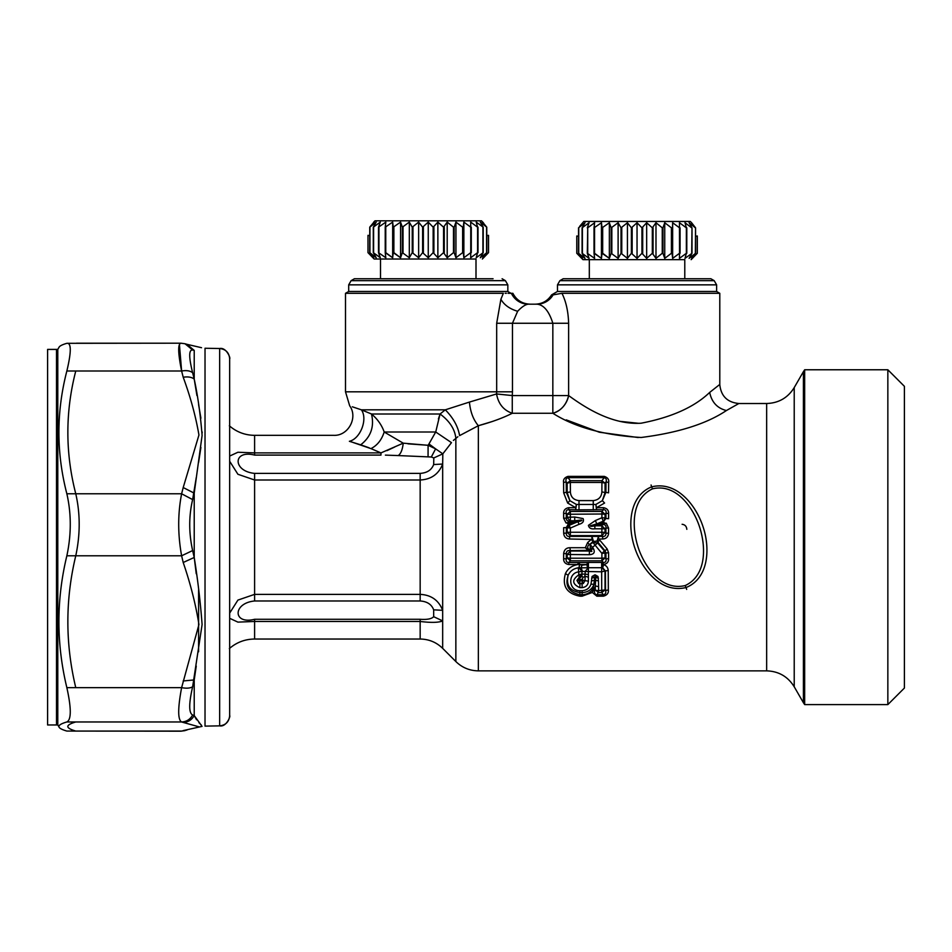 <?xml version="1.0" encoding="UTF-8"?>
<svg xmlns="http://www.w3.org/2000/svg" width="952" height="952" viewBox="0 0 952 952"><rect width="100%" height="100%" fill="white"/><g stroke="black" fill="none" stroke-linecap="round" stroke-linejoin="round"><path stroke-width="1.43" d="M887.847 369.769L904.4 386.322L904.4 688.046L887.847 704.599L887.847 369.769L804.666 369.769L804.666 704.599L803.405 702.695L803.405 371.685L804.666 369.769M638.245 437.539L599.308 432.22L566.273 419.88M493.053 421.272L478.356 425.711C491.827 422.045 503.132 417.904 512.271 413.263L512.271 413.263C503.608 410.336 498.372 403.898 496.551 393.961L469.431 402.077C470.347 411.859 473.322 419.737 478.356 425.711L478.356 670.862L766.657 670.862L766.657 403.505L738.835 403.529M453.414 440.419L457.876 436.742M450.689 443.68L442.823 453.842L451.474 442.644L435.73 432.006L440.062 414.001L438.396 418.975M420.165 594.369L420.165 479.998C431.197 479.439 438.693 474.12 442.668 464.04L442.668 610.327L433.672 609.827L433.672 616.694L442.668 620.906C438.693 622.644 431.197 622.822 420.165 621.466L420.165 639.03C428.9 639.161 436.409 642.267 442.668 648.36L442.668 610.327C438.693 600.26 431.197 594.94 420.165 594.369L420.165 600.986L420.165 594.369L254.6 594.369L237.917 600.093L229.658 613.112L237.917 600.093L254.6 594.369L254.6 600.986C232.645 603.068 232.645 624.821 254.6 619.288L420.165 619.288C427.091 619.788 431.589 618.919 433.672 616.694C431.589 618.919 427.091 619.788 420.165 619.288L420.165 621.466L254.6 621.466L254.6 619.288M352.347 406.802L361.379 409.824C345.981 404.612 345.981 404.612 361.379 409.824C367.996 418.975 360.463 438.753 349.384 441.3C328.809 433.648 328.809 433.648 349.384 441.3L360.713 444.822C370.887 436.885 374.481 426.603 371.494 414.001C377.527 419.07 381.764 425.08 384.192 432.006C381.657 439.907 377.254 445.441 370.959 448.618L380.955 452.902L380.967 455.092L380.967 452.902L254.6 452.902L254.6 455.092C232.645 449.546 232.645 471.311 254.6 473.382L420.165 473.382L420.165 479.998L254.6 479.998L254.6 473.382M386.952 450.653L394.604 447.059M385.393 455.115L398.222 455.568C400.84 453.795 402.506 449.665 403.231 443.168L384.18 432.006C381.657 439.907 377.254 445.441 370.959 448.618L353.394 442.597M420.165 639.03L254.6 639.03L254.6 621.466L237.917 622.12L229.658 618.312M254.6 594.369L254.6 479.998L237.917 474.274L229.658 461.256M229.658 456.067L237.917 452.248L254.6 452.902L254.6 435.338C245.021 435.231 236.596 432.041 229.337 425.782M369.114 447.809L360.713 444.822M469.431 402.077L445.298 409.824L440.062 414.001L371.494 414.001L361.379 409.824L445.298 409.824C453.283 417.94 458.043 426.532 459.602 435.611L478.356 425.711M407.98 443.834L428.091 445.286L403.231 443.168L380.967 452.914M254.6 600.986L420.165 600.986C427.091 601.438 431.589 604.377 433.672 609.827M433.672 464.54L433.815 457.936L442.823 453.842L442.668 464.04L433.672 464.54C431.589 469.99 427.091 472.942 420.165 473.382M435.742 431.934L428.959 443.93L435.611 448.856L431.315 457.008L398.222 455.568M428.709 456.841L428.055 456.841L428.091 445.286L435.611 448.856L442.823 453.842M440.062 414.001C449.558 421.022 454.818 429.09 455.853 438.217L455.853 661.545C462.125 667.626 469.622 670.732 478.356 670.862M428.091 445.286L428.959 443.93M433.815 457.936L431.315 457.008M638.423 423.295L619.573 421.308M726.424 410.526L738.871 403.505C727.292 402.387 720.926 396.02 719.783 384.441L709.668 392.426C694.401 407.075 671.541 417.345 641.089 423.212C611.553 424.997 584.599 407.182 568.63 395.568A19.099 14.97 -59.3 0 1 552.838 413.263C574.901 427.305 604.341 435.373 641.184 437.48C678.205 432.779 706.61 423.795 726.424 410.526C717.32 408.289 711.739 402.256 709.668 392.426M512.462 391.819L512.271 395.568L496.551 393.961L496.682 391.819L512.462 391.819L512.462 323.263L496.682 323.263L500.883 299.297C504.167 304.938 509.748 308.936 517.638 311.28L512.462 323.263L568.63 323.263C568.237 311.375 566.012 301.391 561.954 293.311L719.795 293.311L719.795 384.441M552.838 413.263L552.838 395.568L568.63 395.568C566.345 404.814 561.085 410.717 552.838 413.263L512.271 413.263L512.271 395.568L552.838 395.568L552.838 323.263C549.03 311.197 543.747 304.83 537.011 304.176L528.3 304.176A19.099 18.754 90 0 1 511.379 293.311L512.878 293.311C516.543 300.237 522.279 303.855 530.109 304.176M517.638 311.28C521.875 306.83 525.433 304.462 528.3 304.176L527.896 304.164M537.011 304.176A19.099 18.754 90 0 0 553.1 294.882L551.589 294.882C547.757 300.844 542.295 303.95 535.202 304.176M553.1 294.882L561.954 293.299M506.357 293.323L505.191 293.311M508.035 293.311L511.379 293.311M493.065 278.746L354.418 278.746L351.11 280.661L505.405 280.661L507.832 284.85L507.832 291.479L348.694 291.479L345.505 293.311L503.346 293.311L500.883 299.297M507.832 284.85L348.694 284.85L348.694 291.479M714.19 280.661L710.882 278.746L563.203 278.746L559.895 280.661L714.19 280.661L716.618 284.85L716.618 291.479L557.479 291.479L551.613 294.87M716.618 284.85L557.479 284.85L557.479 291.479M603.437 596.178C607.15 595.119 608.78 593.025 608.328 589.907L605.555 590.561C606.222 592.822 605.52 594.215 603.437 594.75L603.437 596.178L596.868 596.178L592.299 592.465L594.381 588.895L593.144 588.562L592.311 592.453L582.124 596.178L579.887 596.178L579.887 594.75C568.701 592.192 564.786 585.694 568.154 575.258C570.177 571.045 573.568 568.558 578.328 567.785L579.066 567.785M579.887 596.178C566.773 593.608 561.954 586.075 565.428 573.568L568.154 575.258C565.869 585.075 569.772 590.871 579.887 592.608L579.887 594.75L582.124 594.75L582.124 592.608L579.887 592.608L579.887 590.692C568.499 591.013 567.368 573.08 578.721 571.866L578.721 574.901C571.712 579.839 572.104 584.088 579.887 587.646L579.887 583.85L578.649 583.552M592.834 589.835L598.594 590.692L598.606 586.646L595.274 585.92L595.631 580.423L594.441 580.423L593.144 588.562C590.668 592.453 586.991 594.512 582.124 594.75L582.124 596.178M596.868 596.178L598.594 590.692L605.044 589.919L605.02 571.283L602.318 567.749L603.413 562.513L601.89 560.823L605.079 557.932L605.948 558.907L608.602 558.669C608.709 561.966 606.983 563.917 603.413 564.524M593.405 587.682L594.774 588.05L594.75 590.561C594.084 592.822 594.798 594.215 596.868 594.75L603.437 594.75L601.712 592.608L605.044 589.919L605.555 590.561L605.413 570.938M608.328 589.907L608.221 570.498L605.413 570.926L602.687 567.844L603.556 564.691L602.878 564.524L602.878 562.513L602.318 567.749L601.652 567.713L601.712 592.608L598.594 592.608L595.262 589.919L595.274 585.956L594.774 588.05M608.221 570.498C607.923 567.475 606.365 565.536 603.556 564.691M565.428 573.568C567.904 568.499 572.081 565.488 577.959 564.536L577.995 562.513A6.486 3.534 0 0 1 579.471 562.513L579.125 567.773M596.999 541.069L593.084 541.51L591.335 539.451L587.646 542.533L589.407 544.663L593.084 541.51L593.001 542.509L589.407 544.663C587.443 545.901 587.182 547.412 588.61 549.173L590.883 550.185L593.239 548.328L592.465 547.388L595.095 545.151L593.001 542.509L597.606 542.926L595.095 545.151L601.89 553.362L608.59 552.731L607.162 548.935L605.02 550.827L597.689 541.914L597.606 542.926L604.437 550.994L601.89 553.362L601.89 558.205L605.079 557.932L605.02 550.827L605.924 552.91L605.948 558.907C606.436 561.228 605.591 562.43 603.413 562.513L602.878 562.513A6.497 3.546 0 0 0 601.652 562.442L601.652 567.713L588.395 567.713L588.395 562.442L601.652 562.442M608.602 558.669L608.59 552.731M607.162 548.935L599.772 540.165L597.689 541.914L597.035 541.045L598.522 539.01L598.522 536.381L597.035 541.045M598.522 539.01L602.664 539.01L602.664 536.381C604.996 536.595 606.079 535.512 605.9 533.144L608.566 533.191L608.578 528.11L606.305 523.267L603.044 523.957L601.878 525.813L605.079 528.895L601.878 528.788L601.878 532.263L605.079 532.323L601.878 535.607L602.664 536.381L569.582 536.381L569.582 539.01C565.952 538.761 563.989 536.821 563.679 533.191L566.345 533.144L566.333 527.587L563.667 527.694L563.679 533.191M602.664 539.01C606.293 538.761 608.257 536.821 608.566 533.191M606.341 523.243L604.258 522.981L603.639 521.41L605.936 518.483L605.079 517.983L603.639 521.41L598.998 523.422L600.284 523.279L600.557 524.6L603.044 524.6C605.293 524.528 606.257 525.671 605.912 528.015L605.067 528.895L605.067 532.323L605.9 533.144L605.912 528.015L608.578 528.11M605.413 570.926L601.652 571.795L581.958 571.414L579.113 567.808M594.012 584.397C591.835 589.55 587.872 592.287 582.124 592.608L582.124 590.692C586.622 590.359 589.585 588.158 591.002 584.111L594.012 584.397M591.62 580.815L594.393 580.434L594.393 577.769L595.678 577.769L595.678 580.434L598.451 580.815L597.999 576.46L595.036 574.782L592.073 576.46L591.002 584.111M598.606 586.646L598.451 580.815M581.934 574.758L578.721 574.901L579.256 577.209L581.934 574.758L581.946 576.317L579.708 578.066L579.268 577.245L576.948 580.434L582.041 580.672L582.124 587.646C586.039 587.146 588.122 585.004 588.395 581.232L588.395 567.713L585.171 571.343L585.171 574.104L581.958 574.104L581.922 574.722M595.036 574.782L595.036 577.15L591.608 578.126M594.476 577.459L592.073 576.46M595.036 577.15L597.999 576.46M595.595 577.459L598.463 578.126M582.005 565.143L579.471 564.524L579.149 567.773L581.041 567.82L582.005 565.143L586.86 564.596L587.562 567.785L581.053 567.82M586.991 564.584L587.729 567.749L587.17 562.513A6.497 3.546 0 0 1 588.395 562.442M587.17 564.524L587.17 562.513L579.471 562.513L579.471 564.524L586.979 564.56M581.065 567.856L582.338 570.938M578.269 567.785L578.721 571.866L581.946 571.414L581.958 574.104L578.733 574.591M588.395 581.232L585.063 580.601L583.302 583.493L579.887 583.766L579.958 580.672L578.661 583.481L576.948 580.434L579.708 578.066L579.875 579.887L582.291 579.102L582.291 580.077L585.063 580.601L585.075 576.638L583.148 577.174M584.707 576.495L585.171 574.104L588.395 574.591M581.97 576.305L583.088 577.233M583.088 577.245L582.315 579.09M582.291 580.077L583.302 583.493M585.063 576.257L588.407 577.209M593.417 541.164L591.918 539.01L591.918 536.381L593.417 541.164M591.335 539.451L569.582 539.01M587.646 542.533L585.337 547.697L588.61 549.173L588.062 550.339L585.337 547.709L569.939 547.709C566.273 547.793 564.191 549.721 563.655 553.505L563.643 558.669L566.297 558.907L566.321 553.683L563.655 553.505M588.074 550.351L569.939 550.625C567.523 550.292 566.321 551.315 566.321 553.683L567.166 554.481L570.355 551.018L569.939 547.709M589.371 554.707L589.371 551.018L570.355 551.018L570.355 558.205L601.89 558.205L601.89 560.823L570.355 560.823L570.355 558.205L567.166 557.932L566.297 558.907C565.809 561.228 566.654 562.43 568.832 562.513L570.355 560.823L567.166 557.932L567.178 554.492L589.371 554.707C594.072 554.373 595.369 552.255 593.239 548.328M568.832 564.524L568.832 562.513L577.995 562.513L577.995 564.524L568.832 564.524C565.262 563.917 563.536 561.966 563.643 558.669M567.166 514.294L567.178 517.281L570.01 521.101C567.582 521.458 566.357 520.458 566.309 518.078L567.166 517.281L574.722 517.031L574.722 520.792L581.363 519.994C582.553 520.458 581.398 521.018 577.912 521.684L569.177 525.349L570.367 528.074L570.367 532.263L601.878 532.263L601.878 535.607L570.367 535.607L570.367 532.263L567.166 532.323L570.367 535.607L569.582 536.381C567.249 536.595 566.166 535.512 566.345 533.144L567.178 532.323L567.178 528.193L569.177 525.349L567.368 523.16L570.236 523.112L570.01 522.041L573.068 521.101L570.01 521.101L570.01 522.041L566.047 522.957L563.655 518.293L566.309 518.078L566.285 513.283L563.632 513.544L563.655 518.293M566.107 522.957L567.368 523.16M567.166 514.282L566.285 513.283C565.785 510.974 566.607 509.772 568.76 509.653L570.355 511.426L567.166 514.282L601.902 513.997L601.902 511.426L605.079 514.282L601.902 513.997L601.89 517.733L605.079 517.983L605.079 514.282L605.96 513.283L608.614 513.544L608.59 518.697L605.936 518.483L605.96 513.283C606.472 510.974 605.639 509.772 603.485 509.653L601.902 511.426L570.355 511.426L570.355 520.792L574.722 520.792L573.068 521.101L573.342 522.541L568.035 524.54L566.333 527.587L570.367 528.074L579.078 524.302C582.85 523.255 584.171 521.339 583.076 518.566L574.722 517.031M571.628 521.529L571.902 522.85L570.236 523.112M563.632 513.544C563.501 510.284 565.202 508.32 568.76 507.69L575.746 507.69L575.746 509.653L576.388 504.465L575.746 507.69L567.654 503.037L569.891 500.669L576.388 504.465L595.857 504.465L596.499 509.653L596.499 507.69L604.591 503.037L602.354 500.669L605.9 492.327L608.566 492.827L608.661 482.485C609.185 479.534 607.709 477.511 604.234 476.381L568.011 476.381L568.011 477.666C566.071 478.237 565.476 479.653 566.214 481.879L566.345 492.327L563.679 492.827L567.654 503.037M578.995 504.655L578.995 509.844L568.76 509.653L568.76 507.69M569.891 500.669L566.345 492.327L567.166 492.493L569.891 500.669M604.234 476.381L604.234 477.666L568.011 477.666L570.331 480.7L567.166 483.14L570.331 482.45L570.379 491.91L567.166 492.493L567.178 483.14L566.214 481.879L563.584 482.485L563.679 492.827M568.011 476.381C564.536 477.511 563.06 479.534 563.584 482.485M578.995 509.844L603.485 509.653L603.485 507.69L596.499 507.69L595.857 504.465L602.354 500.669L605.079 492.493L605.9 492.327L606.031 481.89L605.067 483.14L601.914 480.7L604.234 477.666C606.174 478.237 606.769 479.653 606.031 481.89L608.661 482.485M608.614 513.544C608.745 510.284 607.043 508.32 603.485 507.69M604.258 522.981L594.857 525.813C591.763 526.515 590.228 526.515 590.276 525.802L596.737 523.909L595.405 520.542L588.419 525.337C589.014 528.158 591.168 529.312 594.857 528.788L594.857 525.813L601.878 525.813L601.878 528.788L594.857 528.788M600.284 523.267L602.842 523.017M590.097 549.268L590.347 544.711L592.465 547.388L590.097 549.268M589.038 549.375L588.479 550.625L589.383 551.018C592.037 551.862 592.537 551.577 590.883 550.185L588.622 549.173M593.251 509.844L593.251 500.609C598.582 499.978 601.462 497.075 601.878 491.91L605.079 492.493L605.067 483.14L601.914 482.45L601.878 491.91M595.405 520.542L601.89 517.733L603.235 521.184L596.737 523.909L598.998 523.422L599.308 524.85M579.078 524.302L577.912 521.672L573.342 522.541M578.995 504.62L578.995 500.609C573.663 499.978 570.795 497.075 570.379 491.91M601.914 480.7L601.914 482.45L570.331 482.45L570.331 480.7L601.914 480.7M682.108 524.29C684.964 524.659 686.535 526.337 686.832 529.336M686.678 589.395L685.238 585.539C707.134 575.341 706.122 545.21 698.911 525.004C692.116 506.095 675.373 483.295 652.513 488.84L651.596 486.865C628.32 496.397 627.57 527.408 634.984 548.423C642.076 569.463 661.212 593.691 686.154 587.503C709.43 577.983 710.18 546.972 702.766 525.944C695.674 504.905 676.539 480.689 651.596 486.865L651.073 484.984M652.513 488.84C630.617 499.038 631.64 529.169 638.84 549.375C645.634 568.284 662.378 591.073 685.238 585.539M684.536 259.646L582.945 259.646L576.769 253.28L582.505 258.373L578.542 253.28L585.004 258.373L582.077 253.28L589.086 258.373L587.301 253.28L594.619 258.373L594.024 253.28L601.45 258.373L602.057 253.28L609.363 258.373L611.148 253.28L618.11 258.373L621.037 253.28L627.428 258.373L631.402 253.28L637.043 258.373L641.946 253.28L646.67 258.373L652.334 253.28L655.987 258.373L662.259 253.28L662.949 253.28L664.734 258.373L671.422 253.28L672.041 253.28L672.647 258.373L679.538 253.28L679.466 258.373L686.368 253.28L685.012 258.373L692.009 253.28L689.093 258.373L695.555 253.28L691.592 258.373L697.316 253.28L691.152 259.646M695.555 253.28L695.555 227.825L691.545 222.673M695.365 253.28L695.555 227.825M692.009 253.28L692.009 227.825L689.093 222.732L695.365 227.825M691.699 253.28L692.009 227.825M672.041 253.28L672.647 222.732L672.647 258.373L679.538 253.28L679.466 222.732L686.368 227.825L685.012 222.732L691.699 227.825M680.073 253.28L680.073 227.825M662.949 253.28L662.949 227.825L664.734 222.732L664.734 258.373L671.422 253.28L671.422 227.825L672.041 227.825M662.259 253.28L662.259 227.825L662.949 227.825M652.334 253.28L652.334 227.825L655.987 222.732L662.259 227.825M653.06 253.28L653.06 227.825M641.946 253.28L641.946 227.825L646.67 222.732L652.334 227.825M642.695 253.28L642.695 227.825M631.402 253.28L631.402 227.825L637.043 222.732L641.946 227.825M632.152 253.28L632.152 227.825M621.037 253.28L621.037 227.825L627.428 222.732L631.402 227.825M621.763 253.28L621.763 227.825M611.148 253.28L611.148 227.825L618.11 222.732L621.037 227.825M611.838 253.28L611.838 227.825M587.729 253.28L587.729 227.825L594.619 222.732L594.024 227.825L601.45 222.732L602.057 227.825L609.363 222.732L611.148 227.825M587.301 253.28L587.729 227.825M594.024 253.28L594.024 227.825M601.45 222.732L601.45 258.373L594.56 253.28L594.56 227.825M609.363 222.732L609.363 258.373L602.675 253.28L602.675 227.825M602.057 253.28L602.057 227.825M686.797 253.28L686.797 227.825M686.368 253.28L686.368 227.825M578.542 253.28L578.542 227.825L585.004 222.732L582.077 227.825L589.086 222.732L587.301 227.825M578.733 253.28L578.733 227.825M582.398 253.28L582.398 227.825M582.077 253.28L582.077 227.825M691.533 222.673L690.307 221.459L583.79 221.459L579.601 226.421M618.11 258.373L618.11 222.732M627.428 258.373L627.428 222.732M637.043 258.373L637.043 222.732M646.67 258.373L646.67 222.732M655.987 258.373L655.987 222.732M664.734 222.732L671.422 227.825M672.647 222.732L679.538 227.825M691.366 222.506L692.473 223.827M697.316 253.28L697.316 236.001M697.257 253.28L697.257 236.013L695.555 236.263M576.841 253.28L576.769 236.001L578.542 236.263M576.769 253.28L576.769 236.001M475.738 259.015L374.148 259.015L367.984 252.649L373.719 257.742L369.745 252.649L376.218 257.742L373.291 252.649L380.3 257.742L378.503 252.649L385.834 257.742L385.227 252.649L392.664 257.742L393.259 252.649L400.566 257.742L402.363 252.649L409.312 257.742L412.24 252.649L418.642 257.742L422.617 252.649L428.257 257.742L433.148 252.649L437.872 257.742L443.549 252.649L447.202 257.742L453.473 252.649L454.152 252.649L455.948 257.742L462.636 252.649L463.255 252.649L463.862 257.742L470.752 252.649L470.681 257.742L477.583 252.649L476.214 257.742L483.223 252.649L480.296 257.742L486.769 252.649L482.795 257.742L488.531 252.649L482.367 259.015M486.769 252.649L486.769 227.183L481.522 220.816L375.005 220.816L369.745 227.183L376.218 222.09L373.291 227.183L380.3 222.09L378.503 227.183L385.834 222.09L385.227 227.183L392.664 222.09L393.259 227.183L400.566 222.09L402.363 227.183L409.312 222.09L412.24 227.183L418.642 222.09L422.617 227.183L428.257 222.09L433.148 227.183L437.872 222.09L443.549 227.183L447.202 222.09L453.473 227.183L454.152 227.183L455.948 222.09L462.636 227.183L463.255 227.183L463.862 222.09L470.752 227.183L470.681 222.09L477.583 227.183L476.214 222.09L483.223 227.183L480.296 222.09L486.769 227.183M486.567 252.649L486.567 227.183M483.223 252.649L483.223 227.183M482.902 252.649L482.902 227.183M463.862 222.09L463.862 257.742L470.752 252.649L470.752 227.183M471.288 252.649L471.288 227.183M455.948 222.09L455.948 257.742L462.636 252.649L462.636 227.183M463.255 252.649L463.255 227.183M453.473 252.649L453.473 227.183M454.152 252.649L454.152 227.183M443.549 252.649L443.549 227.183M444.275 252.649L444.275 227.183M433.148 252.649L433.148 227.183M433.91 252.649L433.91 227.183M422.617 252.649L422.617 227.183M423.366 252.649L423.366 227.183M412.24 252.649L412.24 227.183M412.978 252.649L412.978 227.183M402.363 252.649L402.363 227.183M403.041 252.649L403.041 227.183M378.944 252.649L378.944 227.183M378.503 252.649L378.503 227.183M385.227 252.649L385.227 227.183M392.664 222.09L392.664 257.742L385.762 252.649L385.762 227.183M400.566 222.09L400.566 257.742L393.878 252.649L393.878 227.183M393.259 252.649L393.259 227.183M478.011 252.649L478.011 227.183M477.583 252.649L477.583 227.183M378.587 256.469L376.218 254.672M369.745 252.649L369.745 227.183L370.804 225.791M369.947 252.649L369.947 227.183M373.612 252.649L373.612 227.183M373.291 252.649L373.291 227.183M409.312 257.742L409.312 222.09M418.642 257.742L418.642 222.09M428.257 257.742L428.257 222.09M437.872 257.742L437.872 222.09M447.202 257.742L447.202 222.09M482.581 221.864L483.675 223.196M488.531 252.649L488.531 235.358M488.471 252.649L488.471 235.37L486.769 235.62M368.055 252.649L367.984 235.358L369.745 235.62M367.984 252.649L367.984 235.358M373.767 222.042L375.005 220.816M179.428 344.469L181.618 371.006C186.532 370.197 190.21 370.768 192.637 372.756C188.758 357.19 188.758 349.61 192.637 350.003L185.021 343.755L180.975 343.196L66.854 343.315C71.4 342.672 71.4 351.907 66.854 371.006C56.275 411.93 56.275 452.854 66.854 493.779C71.4 513.771 71.4 534.441 66.854 555.789C56.275 599.748 56.275 643.695 66.854 687.653C71.4 708.276 71.4 719.724 66.854 721.973C61.261 723.591 58.619 725.198 58.917 726.793L57.786 724.972L56.513 724.972L56.513 349.408L57.786 349.408L47.6 349.408L47.6 724.972L57.786 724.972L57.786 349.408L59.095 347.135M180.832 731.184L75.767 731.065C70.888 729.648 68.235 728.232 67.83 726.793C67.592 725.174 70.234 723.568 75.767 721.973M75.767 687.653C65.224 643.695 65.224 599.748 75.767 555.789C80.325 534.441 80.325 513.771 75.767 493.779C65.224 452.854 65.224 411.93 75.767 371.006L181.618 371.006C177.738 351.823 177.738 342.589 181.618 343.315M180.832 343.196L76.457 343.196M58.917 726.793C59.274 728.209 61.916 729.625 66.854 731.065L180.88 731.184M183.2 730.601L202.062 726.388L183.2 730.601L202.062 726.388L194.22 715.547L196.54 719.736M198.909 722.663L201.288 724.984M66.854 721.973L181.618 721.973C177.738 719.795 177.738 708.359 181.618 687.653L198.944 624.536C195.719 604.365 190.471 583.671 183.2 562.489L194.22 557.467L196.243 573.747M198.599 589.823L198.599 651.787M196.243 666.079L194.22 679.942L183.2 680.954M66.854 371.006L181.618 371.006L183.2 377.23C188.103 376.504 191.768 377.135 194.22 379.11L196.933 395.556M198.587 404.576L200.908 418.202M202.157 431.934L202.157 433.017M200.908 447.44L198.587 462.446M196.255 477.547L192.637 499.598C188.758 516.032 188.758 533.013 192.637 550.553L181.618 555.789C177.738 534.441 177.738 513.759 181.618 493.779L192.637 499.598M192.637 372.756L194.22 379.11L194.22 350.395L192.637 350.003C188.758 349.61 188.758 357.19 192.637 372.756C190.21 370.78 186.532 370.197 181.618 371.006M229.658 648.312L229.658 426.068M58.917 347.575C59.274 346.171 61.916 344.743 66.854 343.315M66.854 687.653L181.618 687.653C186.532 688.546 190.21 688.248 192.637 686.785L202.098 624.56C200.479 602.628 197.861 580.268 194.22 557.467L192.637 550.553M192.637 714.988L194.22 715.547C191.768 719.902 188.103 722.199 183.2 722.437L181.618 721.973C186.532 721.723 190.21 719.391 192.637 714.988C188.758 713.012 188.758 703.611 192.637 686.785M66.854 493.779L181.618 493.779L183.2 487.543L194.22 493.148L202.098 435.409C200.479 414.893 197.861 396.127 194.22 379.11L194.22 350.836M66.854 731.065L181.618 731.065L186.913 730.065M185.021 343.755L186.913 344.303L194.22 350.395M229.658 715.678C229.075 721.783 225.743 725.174 219.65 725.864L205.025 726.114L219.65 725.864C226.493 727.292 230.836 715.714 229.658 715.678L229.658 358.821M766.657 670.862C778.677 671.255 787.863 676.563 794.218 686.773L794.218 387.595L803.405 371.685M380.967 455.092L254.6 455.092M512.271 395.568L512.271 413.263M496.682 323.263L496.682 391.819L345.505 391.819L349.67 405.778C358.273 417.535 348.265 436.075 333.712 435.338L254.6 435.338M568.63 323.263L568.63 395.568M435.73 432.006L384.18 432.006M579.887 587.646L582.124 587.646M579.887 590.692L582.124 590.692M593.251 500.609L578.995 500.609M181.618 731.065L75.767 731.065M205.025 726.114L205.025 348.253L205.025 726.114M194.22 557.467L194.22 493.148L194.22 557.467M194.22 715.547L194.22 679.942L194.22 715.547M229.658 358.69C229.075 352.597 225.743 349.194 219.65 348.515L219.65 725.721L219.65 348.515L205.025 348.253L219.65 348.515C226.493 347.087 230.836 358.666 229.658 358.69L229.658 715.547M183.2 562.489L181.618 555.789L66.854 555.789M183.2 722.437L198.861 726.781M183.2 377.23C190.471 396.972 195.719 416.226 198.944 435.016L183.2 487.543M794.218 387.595C787.863 397.805 778.677 403.112 766.657 403.505M442.668 648.36L455.853 661.545M794.218 686.773L803.405 702.695M507.832 291.479L510.998 293.311M505.405 280.661L502.097 278.746M363.462 278.746L354.418 278.746M351.11 280.661L348.694 284.85M345.505 293.311L345.505 391.819M229.337 648.586C236.596 642.326 245.009 639.149 254.6 639.03M716.618 291.479L719.795 293.311M701.85 278.746L710.882 278.746M572.247 278.746L563.203 278.746M559.895 280.661L557.479 284.85M887.847 704.599L804.666 704.599M589.312 278.746L589.312 259.646M684.786 278.746L684.786 259.646M380.514 278.746L380.514 259.015M476 278.746L476 259.015M201.538 347.706L186.913 344.303L201.491 347.706M180.975 731.184L185.021 730.624"/></g></svg>
